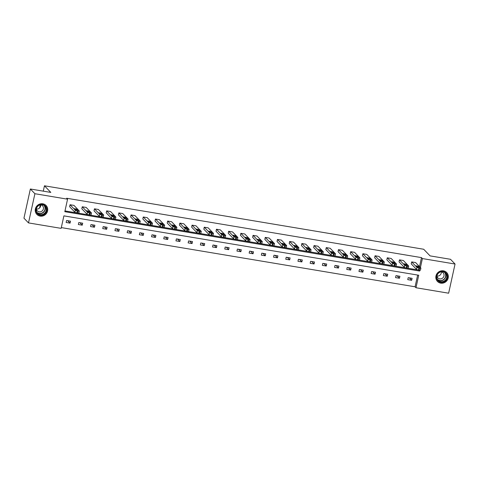 <?xml version="1.0" encoding="UTF-8"?>
<svg xmlns="http://www.w3.org/2000/svg" width="479" height="479" viewBox="0 0 479 479"><rect width="100%" height="100%" fill="white"/><g stroke="black" fill="none" stroke-linecap="round" stroke-linejoin="round"><path stroke-width="0.72" d="M42.829 203.797A6.407 6.071 -43.9 0 1 46.098 205.509A6.407 6.071 -43.9 0 1 46.882 212.778A6.407 6.071 -43.9 0 1 40.128 216.101A6.407 6.071 -43.9 0 1 36.859 214.388A6.407 6.071 -43.9 0 1 36.069 207.114A6.407 6.071 -43.9 0 1 42.829 203.797M443.416 270.827A6.407 6.071 -43.9 0 1 446.685 272.539A6.407 6.071 -43.9 0 1 447.476 279.808A6.407 6.071 -43.9 0 1 440.716 283.131A6.407 6.071 -43.9 0 1 437.447 281.418A6.407 6.071 -43.9 0 1 436.662 274.144A6.407 6.071 -43.9 0 1 443.416 270.827M28.495 222.903L23.95 218.173L30.363 188.995L50.816 192.414L44.457 185.798L423.693 249.254L430.052 255.876L450.505 259.295L455.05 264.025L448.637 293.202L415.982 287.741L418.73 275.239L63.893 215.867L61.144 228.363L28.495 222.903L34.907 193.72L67.563 199.186L64.815 211.688L419.652 271.06L419.838 270.204M61.312 227.597L415.071 286.795L415.982 287.741M30.363 188.995L34.907 193.72M44.457 185.798L43.278 191.157M40.266 204.862L39.577 207.988M91.004 214.891A1.641 0.299 -167.6 0 1 91.04 214.981A1.641 0.299 -167.6 0 1 89.801 215.011L89.022 214.879A1.641 0.299 -167.6 0 1 87.094 214.239L81.819 208.748L82.25 206.778L86.16 207.431L91.435 212.921A1.641 0.299 12.4 0 1 91.477 213.011A1.641 0.299 12.4 0 1 90.238 213.035L89.453 212.904A1.641 0.299 12.4 0 1 87.525 212.269L82.25 206.778M115.403 218.975A1.641 0.299 -167.6 0 1 115.445 219.065A1.641 0.299 -167.6 0 1 114.206 219.095L113.421 218.963A1.641 0.299 -167.6 0 1 111.493 218.322L106.218 212.832L106.649 210.862L110.559 211.514L115.834 217.005A1.641 0.299 12.4 0 1 115.876 217.095A1.641 0.299 12.4 0 1 114.637 217.119L113.852 216.987A1.641 0.299 12.4 0 1 111.924 216.352L106.649 210.862M139.802 223.058A1.641 0.299 -167.6 0 1 139.844 223.148A1.641 0.299 -167.6 0 1 138.605 223.172L137.82 223.046A1.641 0.299 -167.6 0 1 135.892 222.406L130.617 216.915L131.054 214.945L134.964 215.598L140.239 221.088A1.641 0.299 12.4 0 1 140.281 221.178A1.641 0.299 12.4 0 1 139.036 221.202L138.257 221.07A1.641 0.299 12.4 0 1 136.329 220.43L131.054 214.945M164.207 227.142A1.641 0.299 -167.6 0 1 164.249 227.232A1.641 0.299 -167.6 0 1 163.004 227.256L162.225 227.13A1.641 0.299 -167.6 0 1 160.297 226.489L155.022 220.999L155.453 219.029L159.363 219.681L164.638 225.172A1.641 0.299 12.4 0 1 164.68 225.262A1.641 0.299 12.4 0 1 163.441 225.286L162.656 225.154A1.641 0.299 12.4 0 1 160.728 224.513L155.453 219.029M188.606 231.225A1.641 0.299 -167.6 0 1 188.648 231.315A1.641 0.299 -167.6 0 1 187.409 231.339L186.624 231.207A1.641 0.299 -167.6 0 1 184.696 230.573L179.421 225.082L179.853 223.112L183.768 223.765L189.043 229.255A1.641 0.299 12.4 0 1 189.079 229.345A1.641 0.299 12.4 0 1 187.84 229.369L187.055 229.237A1.641 0.299 12.4 0 1 185.128 228.597L179.853 223.112M213.011 235.309A1.641 0.299 -167.6 0 1 213.047 235.399A1.641 0.299 -167.6 0 1 211.808 235.423L211.023 235.291A1.641 0.299 -167.6 0 1 209.095 234.656L203.82 229.166L204.258 227.196L208.167 227.848L213.442 233.339A1.641 0.299 12.4 0 1 213.484 233.429A1.641 0.299 12.4 0 1 212.239 233.453L211.461 233.321A1.641 0.299 12.4 0 1 209.533 232.68L204.258 227.196M237.41 239.392A1.641 0.299 -167.6 0 1 237.452 239.482A1.641 0.299 -167.6 0 1 236.207 239.506L235.428 239.374A1.641 0.299 -167.6 0 1 233.501 238.734L228.226 233.249L228.657 231.279L232.566 231.932L237.841 237.422A1.641 0.299 12.4 0 1 237.883 237.512A1.641 0.299 12.4 0 1 236.644 237.536L235.86 237.404A1.641 0.299 12.4 0 1 233.932 236.764L228.657 231.279M261.809 243.476A1.641 0.299 -167.6 0 1 261.851 243.566A1.641 0.299 -167.6 0 1 260.612 243.589L259.828 243.458A1.641 0.299 -167.6 0 1 257.9 242.817L252.625 237.333L253.062 235.363L256.972 236.015L262.247 241.5A1.641 0.299 12.4 0 1 262.282 241.596A1.641 0.299 12.4 0 1 261.043 241.62L260.265 241.488A1.641 0.299 12.4 0 1 258.337 240.847L253.062 235.363M286.214 247.559A1.641 0.299 -167.6 0 1 286.25 247.649A1.641 0.299 -167.6 0 1 285.011 247.673L284.233 247.541A1.641 0.299 -167.6 0 1 282.305 246.901L277.03 241.416L277.461 239.44L281.371 240.099L286.646 245.583A1.641 0.299 12.4 0 1 286.687 245.679A1.641 0.299 12.4 0 1 285.448 245.703L284.664 245.571A1.641 0.299 12.4 0 1 282.736 244.931L277.461 239.44M310.614 251.643A1.641 0.299 -167.6 0 1 310.655 251.732A1.641 0.299 -167.6 0 1 309.416 251.756L308.632 251.625A1.641 0.299 -167.6 0 1 306.704 250.984L301.429 245.499L301.86 243.524L305.77 244.182L311.045 249.667A1.641 0.299 12.4 0 1 311.087 249.763A1.641 0.299 12.4 0 1 309.847 249.787L309.063 249.655A1.641 0.299 12.4 0 1 307.135 249.014L301.86 243.524M335.013 255.726A1.641 0.299 -167.6 0 1 335.055 255.816A1.641 0.299 -167.6 0 1 333.815 255.84L333.031 255.708A1.641 0.299 -167.6 0 1 331.103 255.067L325.828 249.583L326.265 247.607L330.175 248.266L335.45 253.75A1.641 0.299 12.4 0 1 335.492 253.84A1.641 0.299 12.4 0 1 334.246 253.87L333.468 253.738A1.641 0.299 12.4 0 1 331.54 253.098L326.265 247.607M359.418 259.804A1.641 0.299 -167.6 0 1 359.46 259.899A1.641 0.299 -167.6 0 1 358.214 259.923L357.436 259.792A1.641 0.299 -167.6 0 1 355.508 259.151L350.233 253.666L350.664 251.691L354.574 252.349L359.849 257.834A1.641 0.299 12.4 0 1 359.891 257.924A1.641 0.299 12.4 0 1 358.651 257.953L357.867 257.822A1.641 0.299 12.4 0 1 355.939 257.181L350.664 251.691M383.817 263.887A1.641 0.299 -167.6 0 1 383.859 263.983A1.641 0.299 -167.6 0 1 382.619 264.007L381.835 263.875A1.641 0.299 -167.6 0 1 379.907 263.234L374.632 257.744L375.063 255.774L378.979 256.427L384.254 261.917A1.641 0.299 12.4 0 1 384.29 262.007A1.641 0.299 12.4 0 1 383.05 262.037L382.266 261.905A1.641 0.299 12.4 0 1 380.338 261.265L375.063 255.774M408.222 267.971A1.641 0.299 -167.6 0 1 408.258 268.066A1.641 0.299 -167.6 0 1 407.018 268.09L406.234 267.959A1.641 0.299 -167.6 0 1 404.306 267.318L399.031 261.827L399.468 259.858L403.378 260.51L408.653 266.001A1.641 0.299 12.4 0 1 408.695 266.09A1.641 0.299 12.4 0 1 407.449 266.12L406.671 265.989A1.641 0.299 12.4 0 1 404.743 265.348L399.468 259.858M64.982 210.922L418.754 270.054M419.502 266.641L421.49 257.618L66.653 198.24L67.563 199.186M420.418 270.012A1.641 0.299 -167.6 0 1 420.46 270.108A1.641 0.299 -167.6 0 1 419.221 270.132L418.436 270A1.641 0.299 -167.6 0 1 416.508 269.36L411.233 263.869L411.671 261.899L415.58 262.552L420.855 268.042A1.641 0.299 12.4 0 1 420.891 268.132A1.641 0.299 12.4 0 1 419.652 268.162L418.868 268.03A1.641 0.299 12.4 0 1 416.946 267.39L411.671 261.899M396.019 265.929A1.641 0.299 -167.6 0 1 396.061 266.025A1.641 0.299 -167.6 0 1 394.816 266.049L394.037 265.917A1.641 0.299 -167.6 0 1 392.109 265.276L386.834 259.786L387.266 257.816L391.175 258.468L396.45 263.959A1.641 0.299 12.4 0 1 396.492 264.049A1.641 0.299 12.4 0 1 395.253 264.079L394.468 263.947A1.641 0.299 12.4 0 1 392.541 263.306L387.266 257.816M371.614 261.845A1.641 0.299 -167.6 0 1 371.656 261.941A1.641 0.299 -167.6 0 1 370.417 261.965L369.632 261.833A1.641 0.299 -167.6 0 1 367.704 261.193L362.429 255.708L362.866 253.732L366.776 254.391L372.051 259.875A1.641 0.299 12.4 0 1 372.093 259.965A1.641 0.299 12.4 0 1 370.848 259.995L370.069 259.863A1.641 0.299 12.4 0 1 368.141 259.223L362.866 253.732M347.215 257.762A1.641 0.299 -167.6 0 1 347.257 257.858A1.641 0.299 -167.6 0 1 346.018 257.882L345.233 257.75A1.641 0.299 -167.6 0 1 343.305 257.109L338.03 251.625L338.461 249.649L342.377 250.307L347.652 255.792A1.641 0.299 12.4 0 1 347.688 255.882A1.641 0.299 12.4 0 1 346.449 255.912L345.664 255.78A1.641 0.299 12.4 0 1 343.736 255.139L338.461 249.649M322.816 253.684A1.641 0.299 -167.6 0 1 322.852 253.774A1.641 0.299 -167.6 0 1 321.613 253.798L320.834 253.666A1.641 0.299 -167.6 0 1 318.906 253.026L313.631 247.541L314.062 245.565L317.972 246.224L323.247 251.709A1.641 0.299 12.4 0 1 323.289 251.798A1.641 0.299 12.4 0 1 322.05 251.828L321.265 251.697A1.641 0.299 12.4 0 1 319.337 251.056L314.062 245.565M298.411 249.601A1.641 0.299 -167.6 0 1 298.453 249.691A1.641 0.299 -167.6 0 1 297.214 249.715L296.429 249.583A1.641 0.299 -167.6 0 1 294.501 248.942L289.226 243.458L289.663 241.482L293.573 242.14L298.848 247.625A1.641 0.299 12.4 0 1 298.884 247.721A1.641 0.299 12.4 0 1 297.645 247.745L296.866 247.613A1.641 0.299 12.4 0 1 294.938 246.972L289.663 241.482M274.012 245.517A1.641 0.299 -167.6 0 1 274.054 245.607A1.641 0.299 -167.6 0 1 272.808 245.631L272.03 245.499A1.641 0.299 -167.6 0 1 270.102 244.859L264.827 239.374L265.258 237.398L269.168 238.057L274.443 243.542A1.641 0.299 12.4 0 1 274.485 243.637A1.641 0.299 12.4 0 1 273.246 243.661L272.461 243.53A1.641 0.299 12.4 0 1 270.533 242.889L265.258 237.398M249.613 241.434A1.641 0.299 -167.6 0 1 249.649 241.524A1.641 0.299 -167.6 0 1 248.409 241.548L247.625 241.416A1.641 0.299 -167.6 0 1 245.697 240.775L240.428 235.291L240.859 233.321L244.769 233.974L250.044 239.458A1.641 0.299 12.4 0 1 250.086 239.554A1.641 0.299 12.4 0 1 248.841 239.578L248.062 239.446A1.641 0.299 12.4 0 1 246.134 238.805L240.859 233.321M225.208 237.35A1.641 0.299 -167.6 0 1 225.25 237.44A1.641 0.299 -167.6 0 1 224.01 237.464L223.226 237.333A1.641 0.299 -167.6 0 1 221.298 236.698L216.023 231.207L216.46 229.237L220.37 229.89L225.645 235.381A1.641 0.299 12.4 0 1 225.681 235.47A1.641 0.299 12.4 0 1 224.441 235.494L223.657 235.363A1.641 0.299 12.4 0 1 221.735 234.722L216.46 229.237M200.809 233.267A1.641 0.299 -167.6 0 1 200.851 233.357A1.641 0.299 -167.6 0 1 199.605 233.381L198.827 233.249A1.641 0.299 -167.6 0 1 196.899 232.614L191.624 227.124L192.055 225.154L195.965 225.807L201.24 231.297A1.641 0.299 12.4 0 1 201.282 231.387A1.641 0.299 12.4 0 1 200.042 231.411L199.258 231.279A1.641 0.299 12.4 0 1 197.33 230.638L192.055 225.154M176.404 229.184A1.641 0.299 -167.6 0 1 176.446 229.273A1.641 0.299 -167.6 0 1 175.206 229.297L174.422 229.172A1.641 0.299 -167.6 0 1 172.494 228.531L167.219 223.04L167.656 221.07L171.566 221.723L176.841 227.214A1.641 0.299 12.4 0 1 176.883 227.303A1.641 0.299 12.4 0 1 175.637 227.327L174.859 227.196A1.641 0.299 12.4 0 1 172.931 226.555L167.656 221.07M152.005 225.1A1.641 0.299 -167.6 0 1 152.047 225.19A1.641 0.299 -167.6 0 1 150.807 225.214L150.023 225.088A1.641 0.299 -167.6 0 1 148.095 224.447L142.82 218.957L143.251 216.987L147.167 217.64L152.436 223.13A1.641 0.299 12.4 0 1 152.478 223.22A1.641 0.299 12.4 0 1 151.238 223.244L150.454 223.112A1.641 0.299 12.4 0 1 148.526 222.472L143.251 216.987M127.606 221.017A1.641 0.299 -167.6 0 1 127.642 221.106A1.641 0.299 -167.6 0 1 126.402 221.136L125.624 221.005A1.641 0.299 -167.6 0 1 123.696 220.364L118.421 214.873L118.852 212.904L122.762 213.556L128.037 219.047A1.641 0.299 12.4 0 1 128.079 219.137A1.641 0.299 12.4 0 1 126.839 219.16L126.055 219.029A1.641 0.299 12.4 0 1 124.127 218.388L118.852 212.904M103.201 216.933A1.641 0.299 -167.6 0 1 103.242 217.023A1.641 0.299 -167.6 0 1 102.003 217.053L101.219 216.921A1.641 0.299 -167.6 0 1 99.291 216.28L94.016 210.79L94.453 208.82L98.363 209.473L103.638 214.963A1.641 0.299 12.4 0 1 103.674 215.053A1.641 0.299 12.4 0 1 102.434 215.077L101.656 214.945A1.641 0.299 12.4 0 1 99.728 214.311L94.453 208.82M78.801 212.85A1.641 0.299 -167.6 0 1 78.843 212.939A1.641 0.299 -167.6 0 1 77.598 212.969L76.82 212.838A1.641 0.299 -167.6 0 1 74.892 212.197L69.617 206.706L70.048 204.737L73.958 205.389L79.233 210.88A1.641 0.299 12.4 0 1 79.275 210.97A1.641 0.299 12.4 0 1 78.035 210.994L77.251 210.868A1.641 0.299 12.4 0 1 75.323 210.227L70.048 204.737M421.49 257.618L422.4 258.564L455.05 264.025M420.412 267.587L422.4 258.564M415.071 286.795L417.652 275.06M66.581 220.508L70.491 221.16L70.06 223.136L66.15 222.478L66.581 220.508M78.784 222.549L82.693 223.202L82.262 225.178L78.346 224.519L78.784 222.549M90.98 224.591L94.896 225.244L94.459 227.22L90.549 226.561L90.98 224.591M103.183 226.633L107.092 227.286L106.661 229.261L102.751 228.603L103.183 226.633M115.385 228.675L119.295 229.327L118.864 231.303L114.948 230.644L115.385 228.675M127.588 230.716L131.497 231.369L131.06 233.339L127.151 232.686L127.588 230.716M139.784 232.758L143.694 233.411L143.263 235.381L139.353 234.728L139.784 232.758M151.987 234.8L155.897 235.452L155.465 237.422L151.556 236.77L151.987 234.8M164.189 236.842L168.099 237.494L167.662 239.464L163.752 238.811L164.189 236.842M176.386 238.883L180.296 239.536L179.864 241.506L175.955 240.853L176.386 238.883M188.588 240.925L192.498 241.578L192.067 243.548L188.157 242.895L188.588 240.925M200.791 242.967L204.701 243.619L204.264 245.589L200.354 244.937L200.791 242.967M212.987 245.008L216.897 245.661L216.466 247.631L212.556 246.978L212.987 245.008M225.19 247.05L229.1 247.703L228.669 249.673L224.759 249.02L225.19 247.05M237.392 249.092L241.302 249.745L240.865 251.714L236.955 251.062L237.392 249.092M249.589 251.134L253.505 251.786L253.068 253.756L249.158 253.104L249.589 251.134M261.791 253.175L265.701 253.828L265.27 255.798L261.36 255.145L261.791 253.175M273.994 255.217L277.904 255.87L277.473 257.84L273.557 257.187L273.994 255.217M286.197 257.259L290.106 257.912L289.669 259.881L285.759 259.229L286.197 257.259M298.393 259.301L302.303 259.953L301.872 261.923L297.962 261.271L298.393 259.301M310.596 261.336L314.505 261.995L314.074 263.965L310.158 263.312L310.596 261.336M322.798 263.378L326.708 264.037L326.271 266.007L322.361 265.354L322.798 263.378M334.995 265.42L338.904 266.079L338.473 268.048L334.564 267.396L334.995 265.42M347.197 267.462L351.107 268.12L350.676 270.09L346.766 269.438L347.197 267.462M359.4 269.503L363.31 270.162L362.872 272.132L358.963 271.479L359.4 269.503M371.596 271.545L375.506 272.204L375.075 274.174L371.165 273.521L371.596 271.545M383.799 273.587L387.709 274.245L387.277 276.215L383.368 275.563L383.799 273.587M396.001 275.629L399.911 276.287L399.474 278.257L395.564 277.604L396.001 275.629M408.198 277.67L412.108 278.329L411.677 280.299L407.767 279.646L408.198 277.67M418.742 270.114L419.652 271.06M409.335 277.862L411.677 280.299M397.133 275.82L399.474 278.257M384.936 273.778L387.277 276.215M372.734 271.737L375.075 274.174M360.531 269.695L362.872 272.132M348.335 267.653L350.676 270.09M336.132 265.611L338.473 268.048M323.93 263.57L326.271 266.007M311.733 261.528L314.074 263.965M299.531 259.486L301.872 261.923M287.328 257.445L289.669 259.881M275.132 255.403L277.473 257.84M262.929 253.361L265.27 255.798M250.727 251.319L253.068 253.756M238.524 249.278L240.865 251.714M226.328 247.236L228.669 249.673M214.125 245.194L216.466 247.631M201.922 243.158L204.264 245.589M189.726 241.117L192.067 243.548M177.523 239.075L179.864 241.506M165.321 237.033L167.662 239.464M153.124 234.991L155.465 237.422M140.922 232.95L143.263 235.381M128.719 230.908L131.06 233.339M116.523 228.866L118.864 231.303M104.32 226.824L106.661 229.261M92.118 224.783L94.459 227.22M79.921 222.741L82.262 225.178M67.719 220.699L70.06 223.136M419.496 267.246L416.993 266.827L416.089 265.845L418.622 266.336L419.466 267.372M407.294 265.204L404.791 264.785L403.887 263.803L406.42 264.294L407.264 265.33M395.091 263.163L392.588 262.743L391.684 261.762L394.223 262.252L395.067 263.288M447.081 274.928A5.544 5.257 -43.9 0 1 443.548 281.88A5.544 5.257 -43.9 0 1 436.764 278.724A5.544 5.257 -43.9 0 1 440.297 271.773A5.544 5.257 -43.9 0 1 447.081 274.928M437.058 278.491A5.131 4.868 136.1 0 0 444.326 280.922A5.131 4.868 136.1 0 0 445.53 273.174A5.131 4.868 136.1 0 0 437.058 278.491M441.309 271.85A3.658 3.467 -43.9 0 1 436.968 276.018M436.956 275.862A3.658 3.467 136.1 0 0 442.279 278.335A3.658 3.467 136.1 0 0 441.159 271.827M436.692 280.443A6.365 6.035 136.1 0 0 437.333 281.239A6.365 6.035 136.1 0 0 445.015 282.023A6.365 6.035 136.1 0 0 447.841 274.647A6.365 6.035 136.1 0 0 446.512 272.413A6.365 6.035 136.1 0 0 445.739 271.743M46.487 207.898A5.544 5.257 -43.9 0 1 42.96 214.849A5.544 5.257 -43.9 0 1 36.176 211.694A5.544 5.257 -43.9 0 1 39.709 204.743A5.544 5.257 -43.9 0 1 46.487 207.898M36.464 211.455A5.131 4.868 136.1 0 0 43.739 213.891A5.131 4.868 136.1 0 0 44.942 206.144A5.131 4.868 136.1 0 0 36.464 211.455M40.721 204.814A3.658 3.467 -43.9 0 1 36.38 208.982M36.362 208.832A3.658 3.467 136.1 0 0 41.691 211.305A3.658 3.467 136.1 0 0 40.571 204.796M36.105 213.412A6.365 6.035 136.1 0 0 36.745 214.209A6.365 6.035 136.1 0 0 44.427 214.993A6.365 6.035 136.1 0 0 47.253 207.617A6.365 6.035 136.1 0 0 45.924 205.383A6.365 6.035 136.1 0 0 45.152 204.713M382.895 261.121L380.392 260.702L379.488 259.72L382.02 260.211L382.865 261.247M370.692 259.079L368.189 258.66L367.285 257.678L369.818 258.169L370.662 259.205M358.49 257.037L355.987 256.618L355.083 255.636L357.621 256.127L358.466 257.163M346.293 254.996L343.79 254.577L342.886 253.595L345.419 254.086L346.263 255.121M334.091 252.954L331.588 252.535L330.684 251.553L333.216 252.044L334.061 253.08M321.888 250.912L319.385 250.493L318.481 249.511L321.02 250.002L321.864 251.038M309.691 248.87L307.189 248.451L306.279 247.469L308.817 247.96L309.662 248.996M297.489 246.829L294.986 246.41L294.082 245.428L296.615 245.919L297.459 246.954M285.286 244.787L282.784 244.368L281.88 243.386L284.412 243.877L285.262 244.913M273.09 242.745L270.587 242.326L269.677 241.344L272.216 241.835L273.06 242.871M260.887 240.703L258.385 240.284L257.48 239.302L260.013 239.793L260.857 240.829M248.685 238.662L246.182 238.243L245.278 237.261L247.811 237.752L248.661 238.787M236.482 236.62L233.98 236.201L233.075 235.219L235.614 235.716L236.458 236.746M224.286 234.578L221.783 234.159L220.879 233.177L223.412 233.674L224.256 234.704M212.083 232.537L209.58 232.117L208.676 231.135L211.209 231.632L212.053 232.662M199.881 230.495L197.378 230.076L196.474 229.094L199.013 229.591L199.857 230.621M187.684 228.453L185.181 228.034L184.277 227.058L186.81 227.549L187.654 228.579M175.482 226.411L172.979 225.992L172.075 225.016L174.607 225.507L175.452 226.537M163.279 224.37L160.776 223.95L159.872 222.974L162.411 223.465L163.255 224.495M151.083 222.328L148.58 221.909L147.676 220.933L150.208 221.424L151.053 222.454M138.88 220.286L136.377 219.867L135.473 218.891L138.006 219.382L138.85 220.412M126.678 218.244L124.175 217.825L123.271 216.849L125.809 217.34L126.654 218.37M114.481 216.203L111.978 215.784L111.068 214.808L113.607 215.299L114.451 216.328M102.278 214.161L99.776 213.748L98.872 212.766L101.404 213.257L102.249 214.287M90.076 212.119L87.573 211.706L86.669 210.724L89.202 211.215L90.052 212.245M77.879 210.083L75.377 209.664L74.467 208.682L77.005 209.173L77.849 210.203M416.508 269.36L416.946 267.39M419.221 270.132L419.652 268.162M418.436 270L418.868 268.03M418.622 266.336L418.406 267.312M404.306 267.318L404.743 265.348M407.018 268.09L407.449 266.12M406.234 267.959L406.671 265.989M406.42 264.294L406.204 265.27M392.109 265.276L392.541 263.306M394.816 266.049L395.253 264.079M394.037 265.917L394.468 263.947M394.223 262.252L394.007 263.234M445.021 272.719A5.131 4.868 -43.9 0 1 437.692 279.76M437.381 279.263A4.964 4.706 136.1 0 0 444.536 272.389M44.433 205.689A5.131 4.868 -43.9 0 1 37.105 212.73M36.793 212.233A4.964 4.706 136.1 0 0 43.942 205.359M379.907 263.234L380.338 261.265M382.619 264.007L383.05 262.037M381.835 263.875L382.266 261.905M382.02 260.211L381.805 261.193M367.704 261.193L368.141 259.223M370.417 261.965L370.848 259.995M369.632 261.833L370.069 259.863M369.818 258.169L369.602 259.151M355.508 259.151L355.939 257.181M358.214 259.923L358.651 257.953M357.436 259.792L357.867 257.822M357.621 256.127L357.406 257.109M343.305 257.109L343.736 255.139M346.018 257.882L346.449 255.912M345.233 257.75L345.664 255.78M345.419 254.086L345.203 255.067M331.103 255.067L331.54 253.098M333.815 255.84L334.246 253.87M333.031 255.708L333.468 253.738M333.216 252.044L333.001 253.026M318.906 253.026L319.337 251.056M321.613 253.798L322.05 251.828M320.834 253.666L321.265 251.697M321.02 250.002L320.804 250.984M306.704 250.984L307.135 249.014M309.416 251.756L309.847 249.787M308.632 251.625L309.063 249.655M308.817 247.96L308.602 248.942M294.501 248.942L294.938 246.972M297.214 249.715L297.645 247.745M296.429 249.583L296.866 247.613M296.615 245.919L296.399 246.901M282.305 246.901L282.736 244.931M285.011 247.673L285.448 245.703M284.233 247.541L284.664 245.571M284.412 243.877L284.203 244.859M270.102 244.859L270.533 242.889M272.808 245.631L273.246 243.661M272.03 245.499L272.461 243.53M272.216 241.835L272 242.817M257.9 242.817L258.337 240.847M260.612 243.589L261.043 241.62M259.828 243.458L260.265 241.488M260.013 239.793L259.798 240.775M245.697 240.775L246.134 238.805M248.409 241.548L248.841 239.578M247.625 241.416L248.062 239.446M247.811 237.752L247.601 238.734M233.501 238.734L233.932 236.764M236.207 239.506L236.644 237.536M235.428 239.374L235.86 237.404M235.614 235.716L235.399 236.692M221.298 236.698L221.735 234.722M224.01 237.464L224.441 235.494M223.226 237.333L223.657 235.363M223.412 233.674L223.196 234.65M209.095 234.656L209.533 232.68M211.808 235.423L212.239 233.453M211.023 235.291L211.461 233.321M211.209 231.632L210.994 232.608M196.899 232.614L197.33 230.638M199.605 233.381L200.042 231.411M198.827 233.249L199.258 231.279M199.013 229.591L198.797 230.567M184.696 230.573L185.128 228.597M187.409 231.339L187.84 229.369M186.624 231.207L187.055 229.237M186.81 227.549L186.594 228.525M172.494 228.531L172.931 226.555M175.206 229.297L175.637 227.327M174.422 229.172L174.859 227.196M174.607 225.507L174.392 226.483M160.297 226.489L160.728 224.513M163.004 227.256L163.441 225.286M162.225 227.13L162.656 225.154M162.411 223.465L162.195 224.441M148.095 224.447L148.526 222.472M150.807 225.214L151.238 223.244M150.023 225.088L150.454 223.112M150.208 221.424L149.993 222.4M135.892 222.406L136.329 220.43M138.605 223.172L139.036 221.202M137.82 223.046L138.257 221.07M138.006 219.382L137.79 220.358M123.696 220.364L124.127 218.388M126.402 221.136L126.839 219.16M125.624 221.005L126.055 219.029M125.809 217.34L125.594 218.316M111.493 218.322L111.924 216.352M114.206 219.095L114.637 217.119M113.421 218.963L113.852 216.987M113.607 215.299L113.391 216.274M99.291 216.28L99.728 214.311M102.003 217.053L102.434 215.077M101.219 216.921L101.656 214.945M101.404 213.257L101.189 214.233M87.094 214.239L87.525 212.269M89.801 215.011L90.238 213.035M89.022 214.879L89.453 212.904M89.202 211.215L88.992 212.191M74.892 212.197L75.323 210.227M77.598 212.969L78.035 210.994M76.82 212.838L77.251 210.868M77.005 209.173L76.79 210.149M420.46 270.108L420.891 268.132M408.258 268.066L408.695 266.09M396.061 266.025L396.492 264.049M446.512 272.413L446.183 272.072M437.333 281.239L436.998 280.898M45.924 205.383L45.595 205.042M36.745 214.209L36.41 213.862M383.859 263.983L384.29 262.007M371.656 261.941L372.093 259.965M359.46 259.899L359.891 257.924M347.257 257.858L347.688 255.882M335.055 255.816L335.492 253.84M322.852 253.774L323.289 251.798M310.655 251.732L311.087 249.763M298.453 249.691L298.884 247.721M286.25 247.649L286.687 245.679M274.054 245.607L274.485 243.637M261.851 243.566L262.282 241.596M249.649 241.524L250.086 239.554M237.452 239.482L237.883 237.512M225.25 237.44L225.681 235.47M213.047 235.399L213.484 233.429M200.851 233.357L201.282 231.387M188.648 231.315L189.079 229.345M176.446 229.273L176.883 227.303M164.249 227.232L164.68 225.262M152.047 225.19L152.478 223.22M139.844 223.148L140.281 221.178M127.642 221.106L128.079 219.137M115.445 219.065L115.876 217.095M103.242 217.023L103.674 215.053M91.04 214.981L91.477 213.011M78.843 212.939L79.275 210.97"/></g></svg>
